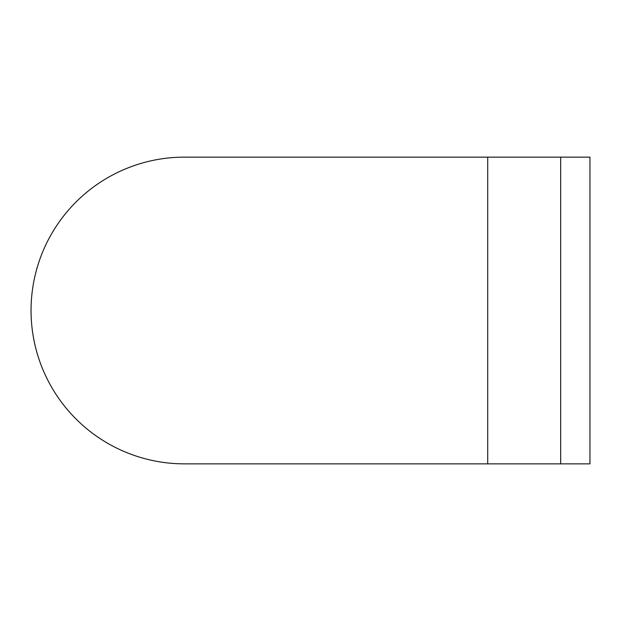 <?xml version="1.0" encoding="UTF-8"?>
<svg xmlns="http://www.w3.org/2000/svg" width="621" height="621" viewBox="0 0 621 621"><rect width="100%" height="100%" fill="white"/><g stroke="black" fill="none" stroke-linecap="round" stroke-linejoin="round"><path stroke-width="0.93" d="M560.678 157.144L560.678 463.856L589.95 463.856L589.95 157.144L184.406 157.144A153.356 153.356 0 0 0 31.05 310.5A153.356 153.356 0 0 0 184.406 463.856L487.71 463.856L487.71 157.144M560.678 463.856L487.71 463.856M387.815 463.856L184.406 463.856M387.815 157.144L184.406 157.144"/></g></svg>
